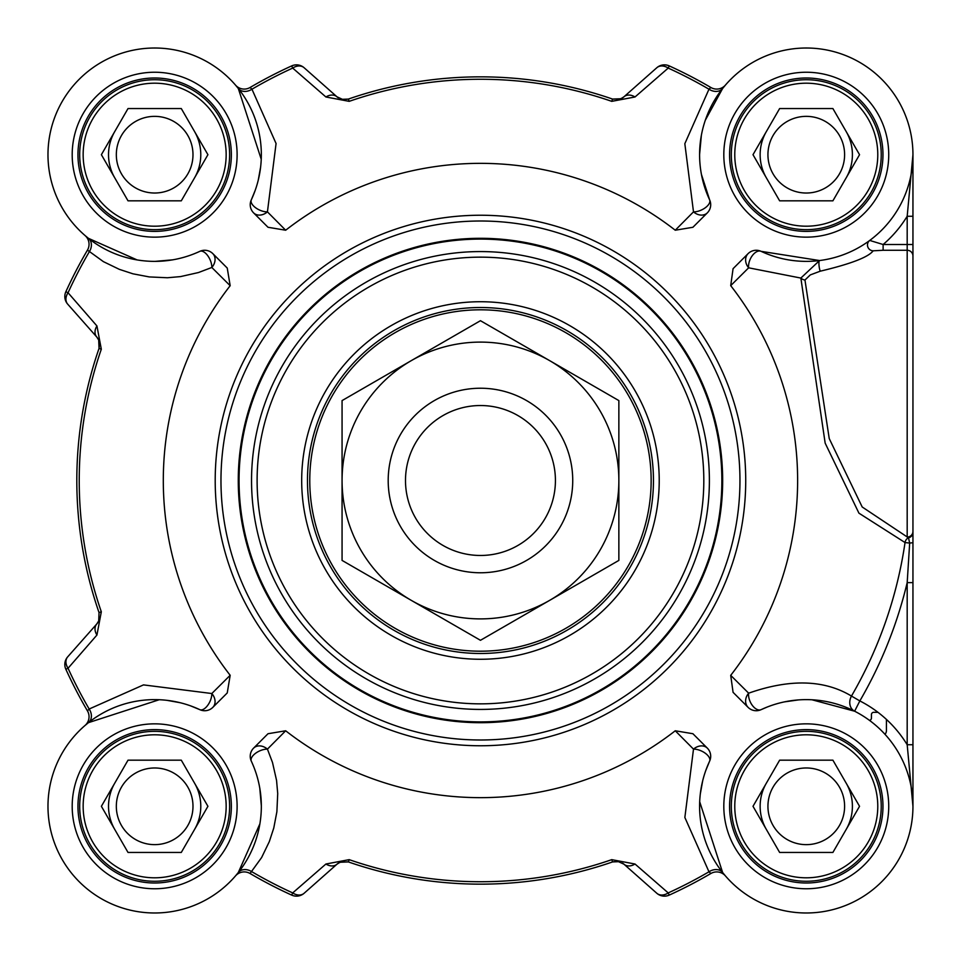 <?xml version="1.0" encoding="UTF-8"?>
<svg xmlns="http://www.w3.org/2000/svg" width="961" height="961" viewBox="0 0 961 961"><rect width="100%" height="100%" fill="white"/><g stroke="black" fill="none" stroke-linecap="round" stroke-linejoin="round"><path stroke-width="1.44" d="M411.26 600.349A138.396 138.396 0 0 0 618.86 480.5A138.396 138.396 0 0 0 411.26 360.651A138.396 138.396 0 0 0 411.26 600.349L342.068 560.407L342.068 400.593L480.464 320.698L618.86 400.593L618.86 560.407L480.464 640.302L411.26 600.349M885.009 734.324A5.766 5.766 0 0 0 886.426 730.54L886.426 719.417M877.958 712.317L873.741 712.317A2.306 2.306 0 0 0 871.435 714.624L871.435 718.083A2.306 2.306 0 0 1 869.465 720.366M572.732 480.5A92.268 92.268 0 0 0 480.464 388.232A92.268 92.268 0 0 0 388.196 480.5A92.268 92.268 0 0 0 480.464 572.768A92.268 92.268 0 0 0 572.732 480.5M555.422 480.5A74.97 74.97 0 0 0 480.464 405.53A74.97 74.97 0 0 0 405.494 480.5A74.97 74.97 0 0 0 480.464 555.47A74.97 74.97 0 0 0 555.422 480.5M110.095 142.757A46.128 46.128 0 0 1 114.707 131.633A46.128 46.128 0 0 0 114.707 177.761A46.128 46.128 0 0 1 114.707 131.633M114.707 829.367A46.128 46.128 0 0 1 114.707 783.239A46.128 46.128 0 0 0 114.707 829.367A46.128 46.128 0 0 1 110.095 818.243M766.313 177.761A46.128 46.128 0 0 1 766.313 131.633A46.128 46.128 0 0 0 766.313 177.761A46.128 46.128 0 0 1 761.713 166.637M761.713 794.363A46.128 46.128 0 0 1 766.313 783.239A46.128 46.128 0 0 0 766.313 829.367A46.128 46.128 0 0 1 766.313 783.239M725.327 85.205A11.532 11.532 0 0 0 725.435 85.085L725.339 85.193A11.532 11.532 0 0 1 710.864 87.499L708.978 89.205L684.833 143.694L693.494 211.864A11.532 9.093 -135 0 0 707.32 212.874A11.532 11.532 0 0 0 709.614 199.84A11.532 5.766 -25 0 1 705.41 207.672A11.532 5.766 -25 0 1 693.494 211.864A73785.196 23467.103 109.3 0 0 675.259 230.22A317.154 317.154 0 0 0 285.669 230.22L268.011 227.276L253.608 212.874A11.532 9.093 135 0 0 267.434 211.864L276.071 143.525L251.95 89.205L250.064 87.499A11.532 11.532 0 0 1 235.589 85.193L235.589 85.193A11.532 11.532 0 0 1 235.493 85.085A11.532 11.532 0 0 0 235.625 85.229M137.111 259.926L88.448 238.34L85.145 235.625A11.532 11.532 0 0 0 85.048 235.529A11.532 11.532 0 0 1 85.157 235.637L85.157 235.637A11.532 11.532 0 0 1 87.463 250.1L103.404 261.644L119.332 269.344L132.954 273.813L149.267 276.924L167.418 277.753L180.596 276.588L198.471 272.54L211.828 267.47A11.532 9.093 135 0 0 212.837 253.644A11.532 11.532 0 0 0 199.804 251.35A106.683 106.683 0 0 1 49.107 170.181A106.683 106.683 0 0 1 170.133 49.143A106.683 106.683 0 0 1 251.314 199.84A11.532 11.532 0 0 0 253.608 212.874M99.163 341.287A11.532 11.532 0 0 0 96.773 337.011L98.707 340.038L99.031 348.423A11.532 11.532 0 0 0 99.055 348.35M251.314 761.16A11.532 5.766 155 0 1 255.518 753.328A11.532 5.766 155 0 1 267.434 749.136A11.532 9.093 45 0 0 253.608 748.126A11.532 11.532 0 0 0 251.314 761.16A106.683 106.683 0 0 1 170.133 911.857A106.683 106.683 0 0 1 49.107 790.819A106.683 106.683 0 0 1 199.804 709.65A11.532 11.532 0 0 0 212.837 707.356L227.24 692.941L212.837 707.356A11.532 9.093 45 0 0 211.828 693.53L143.489 684.893L89.169 709.014A453.136 453.136 0 0 1 68.051 668.255A11.532 8.793 -138.5 0 1 67.714 656.831A11.532 11.532 0 0 0 65.853 669.252L68.051 668.255L96.941 635.041A11.532 8.721 -138.5 0 1 96.773 623.989A11.532 11.532 0 0 0 99.187 619.605M85.157 725.363L85.145 725.375A11.532 11.532 0 0 0 87.463 710.9L89.169 709.014A11.532 9.081 -128.4 0 1 88.448 722.66L85.048 725.471A11.532 11.532 0 0 0 85.157 725.363L85.048 725.471A11.532 11.532 0 0 0 85.193 725.339M235.601 875.795A11.532 11.532 0 0 0 235.493 875.915A11.532 11.532 0 0 1 235.589 875.807L235.589 875.807A11.532 11.532 0 0 1 250.064 873.501L261.608 857.56L269.308 841.632L273.777 828.01L276.888 811.697L277.717 793.534L276.552 780.368L272.504 762.493L267.434 749.136A73785.196 23467.103 -70.7 0 0 285.669 730.78L268.011 733.723L253.608 748.126M341.239 861.801A11.532 11.532 0 0 0 336.975 864.191L339.99 862.257L348.387 861.933A11.532 11.532 0 0 0 348.314 861.909L348.206 861.873M635.005 864.011L611.749 859.651A401.242 401.242 0 0 1 349.179 859.651L348.387 861.933A403.656 403.656 0 0 0 612.541 861.933L617.959 861.428L623.953 864.191L656.795 893.25A11.532 11.532 0 0 0 669.216 895.111L668.219 892.913L635.005 864.011A11.532 8.721 131.5 0 1 623.953 864.191A11.532 11.532 0 0 0 622.572 863.146M285.669 730.78A317.154 317.154 0 0 0 675.259 730.78L692.905 733.723L707.32 748.126A11.532 9.093 -45 0 0 693.494 749.136L684.857 817.475L708.978 871.795L710.864 873.501A11.532 11.532 0 0 1 725.327 875.807L725.339 875.807A11.532 11.532 0 0 1 725.435 875.915A11.532 11.532 0 0 0 725.303 875.771M912.95 806.195L912.95 582.63L907.184 582.63L907.184 744.739L912.95 806.303L912.95 744.739L907.184 744.739A118.215 118.215 0 0 0 859.843 700.929L854.617 711.212A11.532 9.682 116.9 0 1 851.47 696.064C824.202 679.643 789.93 678.682 748.655 693.181A11.532 9.67 -45 0 0 748.09 707.356A11.532 11.532 0 0 0 761.124 709.65A106.683 106.683 0 0 1 911.821 790.819A106.683 106.683 0 0 1 790.783 911.857A106.683 106.683 0 0 1 709.614 761.16A11.532 11.532 0 0 0 707.32 748.126M912.95 581.922L912.95 494.05M912.95 293.958L912.95 216.261L907.184 216.261L907.184 537.079A5.766 5.718 -0 0 0 912.95 531.361L912.95 154.697L907.184 216.261A118.215 118.215 0 0 1 883.123 244.514L869.741 240.442A5.766 5.658 -126.5 0 0 873.165 250.809L883.123 250.268L883.123 244.514L912.95 244.514M619.677 99.199A11.532 11.532 0 0 0 623.953 96.809L620.926 98.743L612.541 99.067A11.532 11.532 0 0 0 612.601 99.091L612.722 99.127M325.923 96.989L349.179 101.349A401.242 401.242 0 0 1 611.749 101.349L612.541 99.067A403.656 403.656 0 0 0 348.387 99.067L342.969 99.572L336.975 96.809L304.132 67.75A11.532 11.532 0 0 0 291.712 65.889L292.709 68.087L325.923 96.989A11.532 8.721 -48.5 0 1 336.975 96.809A11.532 11.532 0 0 0 338.356 97.854M620.926 98.743L612.842 99.163M619.16 99.331L622.572 97.854M348.086 99.163L341.768 99.331L348.302 99.091M96.941 635.041L101.313 611.785A401.242 401.242 0 0 1 101.313 349.215L99.031 348.423L99.463 342.596M99.163 619.713L99.427 618.62L99.163 619.713M339.99 862.257L348.086 861.837M341.768 861.669L338.356 863.146M619.148 861.657L612.625 861.909M181.293 760.175L207.924 806.303L181.293 852.443L128.017 852.443L101.386 806.303L128.017 760.175L181.293 760.175M116.329 806.303A38.332 38.332 0 0 0 173.821 839.506A38.332 38.332 0 0 0 173.821 773.112A38.332 38.332 0 0 0 116.329 806.303M200.789 806.303A46.128 46.128 0 0 0 194.602 783.239A46.128 46.128 0 0 1 194.602 829.367A46.128 46.128 0 0 0 200.789 806.303M229.619 806.303A74.97 74.97 0 0 0 154.661 731.345A74.97 74.97 0 0 0 79.691 806.303A74.97 74.97 0 0 0 154.661 881.273A74.97 74.97 0 0 0 229.619 806.303M226.159 806.303A71.51 71.51 0 0 1 118.9 868.227A71.51 71.51 0 0 1 118.9 744.379A71.51 71.51 0 0 1 226.159 806.303M181.293 108.557L207.924 154.697L181.293 200.825L128.017 200.825L101.386 154.697L128.017 108.557L181.293 108.557M116.329 154.697A38.332 38.332 0 0 0 173.821 187.888A38.332 38.332 0 0 0 173.821 121.494A38.332 38.332 0 0 0 116.329 154.697M200.789 154.697A46.128 46.128 0 0 0 194.602 131.633A46.128 46.128 0 0 1 194.602 177.761A46.128 46.128 0 0 0 200.789 154.697M229.619 154.697A74.97 74.97 0 0 0 154.661 79.727A74.97 74.97 0 0 0 79.691 154.697A74.97 74.97 0 0 0 154.661 229.655A74.97 74.97 0 0 0 229.619 154.697M226.159 154.697A71.51 71.51 0 0 1 118.9 216.621A71.51 71.51 0 0 1 118.9 92.773A71.51 71.51 0 0 1 226.159 154.697M832.899 760.175L859.542 806.303L832.899 852.443L779.635 852.443L753.004 806.303L779.635 760.175L832.899 760.175M767.935 806.303A38.332 38.332 0 0 0 825.439 839.506A38.332 38.332 0 0 0 825.439 773.112A38.332 38.332 0 0 0 767.935 806.303M852.407 806.303A46.128 46.128 0 0 0 846.221 783.239A46.128 46.128 0 0 1 846.221 829.367A46.128 46.128 0 0 0 852.407 806.303M881.237 806.303A74.97 74.97 0 0 0 806.267 731.345A74.97 74.97 0 0 0 731.309 806.303A74.97 74.97 0 0 0 806.267 881.273A74.97 74.97 0 0 0 881.237 806.303M877.777 806.303A71.51 71.51 0 0 1 770.518 868.227A71.51 71.51 0 0 1 770.518 744.379A71.51 71.51 0 0 1 877.777 806.303M832.899 108.557L859.542 154.697L832.899 200.825L779.635 200.825L753.004 154.697L779.635 108.557L832.899 108.557M767.935 154.697A38.332 38.332 0 0 0 825.439 187.888A38.332 38.332 0 0 0 825.439 121.494A38.332 38.332 0 0 0 767.935 154.697M852.407 154.697A46.128 46.128 0 0 0 846.221 131.633A46.128 46.128 0 0 1 846.221 177.761A46.128 46.128 0 0 0 852.407 154.697M881.237 154.697A74.97 74.97 0 0 0 806.267 79.727A74.97 74.97 0 0 0 731.309 154.697A74.97 74.97 0 0 0 806.267 229.655A74.97 74.97 0 0 0 881.237 154.697M877.777 154.697A71.51 71.51 0 0 1 770.518 216.621A71.51 71.51 0 0 1 770.518 92.773A71.51 71.51 0 0 1 877.777 154.697M77.961 806.303A76.7 76.7 0 0 0 154.661 883.003A76.7 76.7 0 0 0 231.349 806.303A76.7 76.7 0 0 1 154.661 883.003A76.7 76.7 0 0 1 77.961 806.303A76.7 76.7 0 0 1 154.661 729.615A76.7 76.7 0 0 1 231.349 806.303A76.7 76.7 0 0 1 154.661 883.003A76.7 76.7 0 0 1 77.961 806.303A76.7 76.7 0 0 1 154.661 729.615A76.7 76.7 0 0 1 231.349 806.303M77.961 154.697A76.7 76.7 0 0 0 154.661 231.385A76.7 76.7 0 0 0 231.349 154.697A76.7 76.7 0 0 1 154.661 231.385A76.7 76.7 0 0 1 77.961 154.697A76.7 76.7 0 0 1 154.661 77.997A76.7 76.7 0 0 1 231.349 154.697A76.7 76.7 0 0 1 154.661 231.385A76.7 76.7 0 0 1 77.961 154.697A76.7 76.7 0 0 1 154.661 77.997A76.7 76.7 0 0 1 231.349 154.697M729.579 154.697A76.7 76.7 0 0 0 806.267 231.385A76.7 76.7 0 0 0 882.967 154.697A76.7 76.7 0 0 1 806.267 231.385A76.7 76.7 0 0 1 729.579 154.697A76.7 76.7 0 0 1 806.267 77.997A76.7 76.7 0 0 1 882.967 154.697A76.7 76.7 0 0 1 806.267 231.385A76.7 76.7 0 0 1 729.579 154.697A76.7 76.7 0 0 1 806.267 77.997A76.7 76.7 0 0 1 882.967 154.697M729.579 806.303A76.7 76.7 0 0 0 806.267 883.003A76.7 76.7 0 0 0 882.967 806.303A76.7 76.7 0 0 1 806.267 883.003A76.7 76.7 0 0 1 729.579 806.303A76.7 76.7 0 0 1 806.267 729.615A76.7 76.7 0 0 1 882.967 806.303A76.7 76.7 0 0 1 806.267 883.003A76.7 76.7 0 0 1 729.579 806.303A76.7 76.7 0 0 1 806.267 729.615A76.7 76.7 0 0 1 882.967 806.303M912.95 744.739L912.95 542.713L909.671 543.073L907.184 582.63A438.769 438.769 0 0 1 859.843 700.929L851.47 696.064A429.074 429.074 0 0 0 905.034 542.557L909.671 543.073L908.505 537.812A5.766 5.598 180 0 0 912.95 532.37L912.95 531.361M912.95 542.713L912.95 532.37M804.958 280.023L810.303 274.906L820.262 271.182A5.766 1.141 82.9 0 1 818.976 264.816A5.766 1.141 82.9 0 1 819.553 260.539L800.861 278.053A5.766 4.457 -160.5 0 0 804.958 280.023L829.235 438.576L862.197 506.988L908.505 537.824A5.766 4.841 98.5 0 0 905.034 542.557L858.93 513.162L825.163 443.141L800.861 278.065L748.655 267.819A11.532 6.571 115 0 1 752.403 255.518A11.532 6.571 115 0 1 761.124 251.35A11.532 11.532 0 0 0 748.09 253.644A11.532 9.67 -135 0 0 748.655 267.819A88971.758 25158.992 -17.8 0 1 730.708 285.645A317.154 317.154 0 0 1 730.708 675.355L733.075 692.328L748.09 707.356M820.262 271.182C850.881 263.903 868.516 257.104 873.165 250.809M869.741 240.442L867.435 242.1M819.553 260.539L761.124 251.35A106.683 106.683 0 0 0 911.821 170.181A106.683 106.683 0 0 0 790.783 49.143A106.683 106.683 0 0 0 709.614 199.84L701.434 174.421M705.338 120.161L722.624 88.484L725.435 85.085A11.532 11.532 0 0 1 725.327 85.193L725.327 85.193M699.596 154.445L701.362 135.345M707.32 212.874L692.905 227.276L675.259 230.22M212.837 253.644L227.24 268.059L230.172 285.705A317.154 317.154 0 0 0 230.172 675.295A73785.196 23467.103 160.7 0 0 211.828 693.53A11.532 5.766 -65 0 1 207.636 705.446A11.532 5.766 -65 0 1 199.804 709.65L190.662 705.891M227.24 692.941L230.172 675.295M733.075 268.672L748.09 253.644L733.075 268.672L730.708 285.645M739.958 480.5A259.494 259.494 0 0 0 480.464 221.006A259.494 259.494 0 0 0 220.97 480.5A259.494 259.494 0 0 0 480.464 739.994A259.494 259.494 0 0 0 739.958 480.5M675.259 730.78A73785.196 23467.103 70.7 0 0 693.494 749.136A11.532 5.766 -155 0 1 705.41 753.328A11.532 5.766 -155 0 1 709.614 761.16L705.855 770.302M623.953 864.191L656.795 893.25A11.532 8.793 131.5 0 0 668.219 892.913A453.136 453.136 0 0 0 708.978 871.795A11.532 9.081 141.6 0 1 722.624 872.516L725.339 875.807M722.624 872.516L699.692 801.726M700.317 793.906L702.683 780.8M669.216 895.111A455.55 455.55 0 0 0 710.864 873.501M304.132 893.25L336.975 864.191A11.532 8.721 -131.5 0 1 325.923 864.011L292.709 892.913L291.712 895.111A11.532 11.532 0 0 0 304.132 893.25A11.532 8.793 -131.5 0 1 292.709 892.913A453.136 453.136 0 0 1 251.95 871.795A11.532 9.081 -141.6 0 0 238.304 872.516L235.589 875.807M349.179 859.651L325.923 864.011M250.064 873.501A455.55 455.55 0 0 0 291.712 895.111M259.794 788.2L261.332 805.823M259.878 823.853L238.304 872.516M730.708 675.355A88971.758 25158.992 -162.2 0 1 748.655 693.181A11.532 6.571 65 0 0 752.403 705.482A11.532 6.571 65 0 0 761.124 709.65L766.974 707.128M784.452 701.878L798.375 699.92M811.961 699.776L854.617 711.212M88.448 722.66L159.238 699.728M167.058 700.353L180.163 702.719M65.853 669.252A455.55 455.55 0 0 0 87.463 710.9M98.707 340.038L99.031 348.423A403.656 403.656 0 0 0 99.031 612.577L98.719 620.938L96.773 623.989L67.714 656.831M67.714 304.169L96.773 337.011A11.532 8.721 -41.5 0 1 96.941 325.959L68.051 292.745L65.853 291.748A11.532 11.532 0 0 0 67.714 304.169A11.532 8.793 -41.5 0 1 68.051 292.745A453.136 453.136 0 0 1 89.169 251.986A11.532 9.081 -51.6 0 0 88.448 238.34M101.313 349.215L96.941 325.959M87.463 250.1A455.55 455.55 0 0 0 65.853 291.748M199.804 251.35A11.532 5.766 -115 0 1 207.636 255.554A11.532 5.766 -115 0 1 211.828 267.47A73785.196 23467.103 19.3 0 0 230.172 285.705M172.764 259.83L155.141 261.368M285.669 230.22A73785.196 23467.103 -109.3 0 0 267.434 211.864A11.532 5.766 25 0 1 255.518 207.672A11.532 5.766 25 0 1 251.314 199.84L255.073 190.698M336.975 96.809L304.132 67.75A11.532 8.793 -48.5 0 0 292.709 68.087A453.136 453.136 0 0 0 251.95 89.205A11.532 9.081 -38.4 0 1 238.304 88.484L235.589 85.193M238.304 88.484L261.236 159.274M260.611 167.094L258.245 180.2M291.712 65.889A455.55 455.55 0 0 0 250.064 87.499M656.795 67.75L623.953 96.809A11.532 8.721 48.5 0 1 635.005 96.989L668.219 68.087L669.216 65.889A11.532 11.532 0 0 0 656.795 67.75A11.532 8.793 48.5 0 1 668.219 68.087A453.136 453.136 0 0 1 708.978 89.205A11.532 9.081 38.4 0 0 722.624 88.484M611.749 101.349L635.005 96.989M710.864 87.499A455.55 455.55 0 0 0 669.216 65.889M653.456 480.5A172.992 172.992 0 0 1 480.464 653.492A172.992 172.992 0 0 1 307.472 480.5A172.992 172.992 0 0 1 480.464 307.508A172.992 172.992 0 0 1 653.456 480.5M659.222 480.5A178.758 178.758 0 0 0 391.079 325.683A178.758 178.758 0 0 0 391.079 635.317A178.758 178.758 0 0 0 659.222 480.5M912.95 154.889L912.95 216.261M722.66 480.5A242.196 242.196 0 0 0 480.464 238.304A242.196 242.196 0 0 0 238.268 480.5A242.196 242.196 0 0 0 480.464 722.696A242.196 242.196 0 0 0 722.66 480.5A242.196 242.196 0 0 0 480.464 238.304A242.196 242.196 0 0 0 238.268 480.5A242.196 242.196 0 0 0 480.464 722.696A242.196 242.196 0 0 0 722.66 480.5A242.196 242.196 0 0 0 480.464 238.304A242.196 242.196 0 0 0 238.268 480.5A242.196 242.196 0 0 0 480.464 722.696A242.196 242.196 0 0 0 722.66 480.5M912.95 256.022A5.766 5.754 180 0 0 907.184 250.268L883.123 250.268M237.115 154.697A82.466 82.466 0 0 0 113.422 83.283A82.466 82.466 0 0 0 113.422 226.111A82.466 82.466 0 0 0 237.115 154.697M888.733 154.697A82.466 82.466 0 0 0 765.04 83.283A82.466 82.466 0 0 0 765.04 226.111A82.466 82.466 0 0 0 888.733 154.697M237.115 806.303A82.466 82.466 0 0 0 113.422 734.889A82.466 82.466 0 0 0 113.422 877.717A82.466 82.466 0 0 0 237.115 806.303M745.724 480.5A265.26 265.26 0 0 0 480.464 215.24A265.26 265.26 0 0 0 215.204 480.5A265.26 265.26 0 0 0 480.464 745.76A265.26 265.26 0 0 0 745.724 480.5M888.733 806.303A82.466 82.466 0 0 0 765.04 734.889A82.466 82.466 0 0 0 765.04 877.717A82.466 82.466 0 0 0 888.733 806.303M617.959 861.428L612.541 861.933L611.749 859.651M98.719 620.938L99.031 612.577L101.313 611.785M342.969 99.572L348.387 99.067L349.179 101.349M703.812 480.5A223.348 223.348 0 0 0 480.464 257.152A223.348 223.348 0 0 0 257.116 480.5A223.348 223.348 0 0 0 480.464 703.848A223.348 223.348 0 0 0 703.812 480.5M721.867 480.5A241.403 241.403 0 0 0 480.464 239.097A241.403 241.403 0 0 0 239.061 480.5A241.403 241.403 0 0 0 480.464 721.903A241.403 241.403 0 0 0 721.867 480.5M709.386 480.5A228.922 228.922 0 0 0 480.464 251.578A228.922 228.922 0 0 0 251.542 480.5A228.922 228.922 0 0 0 480.464 709.422A228.922 228.922 0 0 0 709.386 480.5M648.134 512.417A170.686 170.686 0 0 0 512.381 312.818A170.686 170.686 0 0 0 312.781 448.583A170.686 170.686 0 0 0 448.535 648.182A170.686 170.686 0 0 0 648.134 512.417M99.415 342.344L99.115 348.146M612.842 861.837L619.16 861.669M912.95 805.162L912.95 806.051"/></g></svg>
